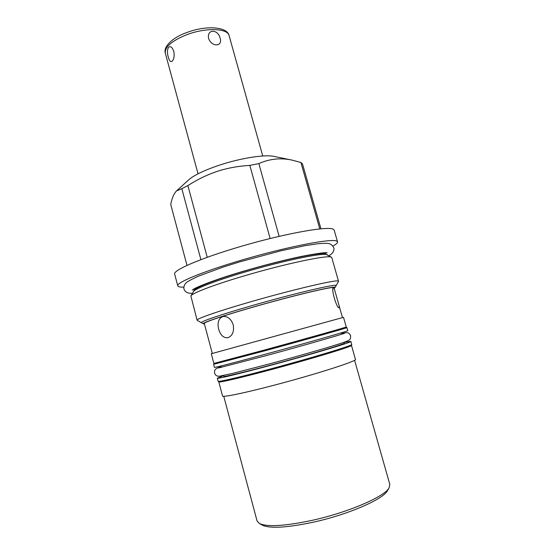 <?xml version="1.0" encoding="UTF-8"?>
<svg xmlns="http://www.w3.org/2000/svg" width="555" height="555" viewBox="0 0 555 555"><rect width="100%" height="100%" fill="white"/><g stroke="black" fill="none" stroke-linecap="round" stroke-linejoin="round"><path stroke-width="0.83" d="M262.154 525.065L262.286 525.134C269.931 528.707 286.873 527.736 313.103 522.241C348.054 514.638 383.422 499.181 387.459 490.662L389.131 487.755L389.811 484.404L354.583 360.244M223.748 396.284L257.062 520.965L259.365 523.497C267.191 527.146 284.729 526.105 311.979 520.382C348.304 512.459 385.038 496.461 389.131 487.755M350.406 345.265L351.468 345.349L355.45 359.39C357.913 360.764 316.399 374.146 274.683 385.059C244.054 393.134 222.319 397.567 222.562 395.992L218.795 381.889L219.662 381.271M351.468 345.349C353.722 346.029 312.097 358.724 270.514 369.81C239.975 377.997 218.413 382.95 218.795 381.889M265.061 349.858L213.869 363.428L211.282 353.75L343.517 317.328L346.251 326.964C348.242 326.735 306.471 338.543 265.061 349.858M225.136 380.272C226.87 380.612 246.108 376.11 271.957 369.179C307.56 359.689 344.204 348.609 345.196 347.201M344.017 342.31L344.267 343.177C346.202 343.642 308.393 354.992 270.833 365.058C243.173 372.509 223.505 377.171 223.873 376.339L223.637 375.464M340.208 328.858L340.361 329.399C342.123 329.247 304.216 339.993 266.768 350.219L220.168 362.505L220.023 361.964M347.791 330.655C349.858 330.613 307.831 342.692 266.081 354.041C235.417 362.394 213.904 367.923 214.431 367.389L213.613 364.323L265.172 350.725C306.894 339.334 348.942 327.408 346.924 327.603L347.791 330.655M340.298 329.164L346.924 327.603M220.106 362.269L213.613 364.323M223.679 375.603L217.31 378.177C216.887 379.1 238.539 373.973 269.272 365.703C311.119 354.485 353.056 341.887 350.843 341.394L351.71 344.461C353.972 345.099 312.056 357.85 270.181 369.026C239.427 377.275 217.74 382.291 218.136 381.25L217.31 378.177M344.058 342.449L350.843 341.394M212.294 353.417L204.296 323.475C203.373 322.448 223.901 315.469 253.6 306.977C293.983 295.364 335.4 285.61 334.013 287.747L338.377 303.141C339.244 306.02 339.493 307.56 339.126 307.775L339.105 307.782C336.732 308.753 330.683 287.823 333.382 287.809L333.437 287.802C333.923 287.962 334.575 289.571 335.393 292.624M233.225 324.744C234.3 331.46 232.552 335.782 227.987 337.697C223.651 338.175 220.543 335.359 218.663 329.233C217.165 322.566 218.58 318.341 222.902 316.551C227.55 316.052 230.991 318.785 233.225 324.744M334.152 288.232L335.019 287.58C338.127 284.916 295.482 294.872 253.337 306.998C222.16 315.906 201.188 323.107 203.352 323.849L204.427 323.967M197.247 320.353L197.101 320.193C196.033 318.896 218.205 311.133 250.617 301.816C291.202 290.071 334.235 279.942 337.863 280.962L338.467 281.454M197.101 320.193L190.871 295.981C191.926 293.269 213.391 284.972 243.576 276.071C283.952 264.041 327.131 254.918 331.071 257.09L331.8 257.631L338.515 281.239M193.424 291.618L194.208 290.286C195.325 287.552 215.423 279.644 243.492 271.339C282.211 259.74 323.35 251.346 325.681 254.072L327.034 254.814M183.871 287.129L182.241 287.136C179.508 287.074 178.016 286.644 177.767 285.832C176.011 282.356 207.868 269.563 250.714 257.506C293.533 245.421 332.251 238.373 336.802 241.12L337.523 241.827C337.745 242.812 336.219 244.228 332.945 246.066M177.767 285.832L174.652 274.087C172.751 270.035 204.4 256.681 247.169 244.609C289.911 232.496 328.72 225.982 333.423 229.298L334.186 230.138L337.523 241.827M320.929 228.778L302.496 163.912L300.907 162.49L292.298 160.159C280.83 157.627 269.681 158.772 258.845 163.586L249.833 165.404L270.139 238.511M258.845 163.586L279.137 236.347M249.833 165.404C238.4 166.049 227.599 168.012 217.421 171.301C207.265 174.679 197.427 179.445 187.895 185.592L181.818 188.672L200.889 259.608M187.895 185.592L207.223 257.27M181.818 188.672L176.559 190.913C173.993 193.424 172.05 197.934 170.725 204.434L186.986 265.352M300.907 162.49L319.77 228.896M291.639 160.02L274.142 156.427C265.255 154.269 240.71 158.064 219.357 165.182C204.136 170.316 193.848 175.262 188.478 180.021L176.74 190.747M220.155 38.191C217.928 28.867 206.571 29.04 208.625 38.482C211.615 47.237 222.944 46.856 220.155 38.191M173.77 51.22L172.314 48.174C168.526 43.699 166.112 50.019 168.276 57.096C169.65 61.66 171.155 62.77 172.785 60.433C174.152 58.213 174.485 55.139 173.77 51.22M193.293 292.187C192.03 289.953 212.863 281.545 243.513 272.484C285.201 260.004 328.449 251.436 327.443 255.238M336.032 285.776L336.066 285.61C337.516 283.321 294.504 293.373 252.532 305.465C221.688 314.296 200.466 321.574 201.437 322.698M186.993 34.625C205.933 27.403 227.827 28.243 229.104 35.645C227.578 26.591 205.662 25.204 186.862 32.523C173.07 37.234 163.059 46.523 165.321 53.218C164.613 46.953 171.835 40.758 186.993 34.625M262.286 525.134L259.365 523.497M341.332 332.827L341.72 334.2M221.091 365.946L221.459 367.327M342.47 317.557L338.377 303.141M203.352 323.849L197.212 320.332M335.019 287.58L338.488 281.42M327.089 254.849L331.411 257.229M193.397 291.673L190.899 295.933M193.653 289.113L194.042 290.57M325.556 252.782L325.972 254.232M262.758 155.99L229.104 35.645M198.038 173.819L165.321 53.218M192.418 293.345C188.242 293.311 187.937 292.874 186.14 291.979C184.753 290.744 184.052 289.745 184.024 288.988C183.65 288.891 183.622 284.951 186.216 282.877C186.778 281.905 190.899 279.651 198.572 276.113L223.145 267.073L239.594 261.904L281.142 250.735L305.007 245.685L317.682 243.763C328.928 242.882 331.023 242.917 333.763 247.738C334.131 248.404 334.034 249.625 333.479 251.394C332.389 253.087 332.355 253.621 328.789 255.779M192.363 289.974L192.266 290.064C195.214 287.324 216.332 279.172 242.452 271.527C263.778 265.255 283.327 260.24 301.094 256.5C317.377 253.371 326.09 252.171 327.235 252.886L327.11 252.858M344.586 333.243C344.613 333.611 304.855 345.175 267.163 355.366L218.51 367.965M221.292 366.695C217.137 367.986 216.873 368.145 215.465 369.332C214.757 369.79 214.459 371.059 214.57 373.14C215.43 375.499 217.137 376.505 219.697 376.158L232.871 373.355L269.446 363.9C296.536 356.608 325.924 348.165 339.278 343.878C351.877 339.785 350.316 339.709 350.614 335.671C349.643 333.826 348.741 332.889 347.902 332.854C346.077 332.556 345.772 332.556 341.547 333.569"/></g></svg>
